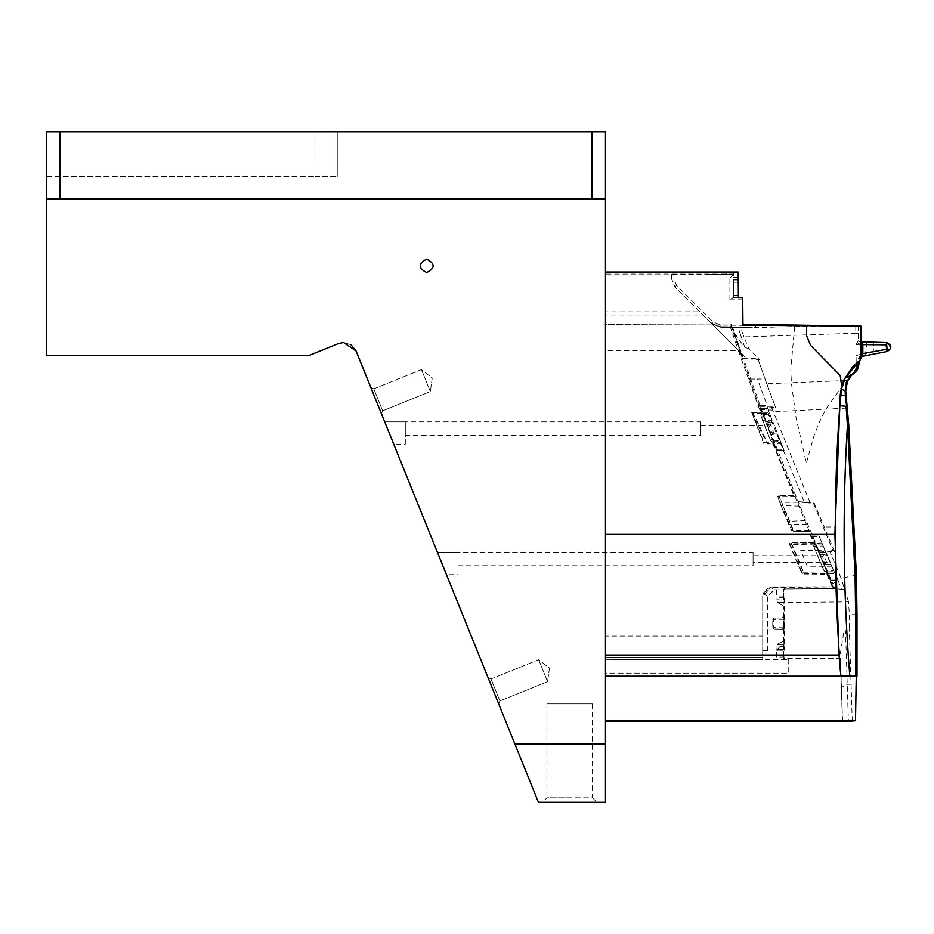 <?xml version="1.0" encoding="UTF-8"?>
<svg xmlns="http://www.w3.org/2000/svg" width="934" height="934" viewBox="0 0 934 934"><rect width="100%" height="100%" fill="white"/><g stroke="black" fill="none" stroke-linecap="round" stroke-linejoin="round"><path stroke-width="0.7" stroke-dasharray="4.67 3.5" d="M546.904 703.921L592.506 703.921L546.904 703.921L546.904 797.788L569.705 797.788L546.904 797.788L542.432 802.259L596.978 802.259L542.432 802.259M592.506 703.921L592.506 797.788L569.705 797.788L592.506 797.788L596.978 802.259M531.89 786.113L538.416 802.259L605.466 802.259L605.466 131.741L592.051 131.741L592.051 198.79L605.466 198.79L46.7 198.79L605.466 198.79M776.749 431.613L773.212 422.53L776.749 431.613L769.885 432.57L773.947 442.844L770.643 440.673L760.86 415.607L762.518 412.933L759.354 405.578L762.693 414.556L761.42 412.723L731.065 326.141L730.178 326.456L730.703 323.958L605.466 324.367L605.466 315.015L703.01 315.015L699.835 311.839L605.466 311.851L605.466 272.027L605.466 534.05L605.466 350.787L738.385 350.787L760.591 412.314L751.625 412.396L767.164 443.93L772.955 443.977L773.737 442.821L773.305 441.712L776.948 450.655L772.85 440.404L780.147 440.533L777.52 433.936L774.146 433.878L769.651 422.413L767.841 422.343L772.383 433.936L774.146 433.878M730.283 323.958L605.466 323.958L605.466 350.787M605.466 311.851L605.466 315.015M605.466 659.778L762.786 659.778L605.466 659.778L762.774 659.778L762.751 596.709L763.767 592.588L767.293 596.161L774.017 589.821L776.458 590.113L777.088 591.059L777.123 601.624L778.606 603.738L782.225 605.057L783.708 607.17L784.362 596.861L784.362 650.274L783.708 639.965L782.225 642.067L778.606 643.386L777.123 645.499L777.088 656.077L783.743 656.077L784.362 659.474L788.74 659.474L788.74 658.4L788.74 673.181L605.466 673.181L605.466 721.457L605.466 676.146L840.88 676.146L605.466 676.228L605.466 534.05L605.466 657.291L762.704 657.291L762.704 659.556L605.466 659.778L784.362 659.474L783.649 658.4L840.483 658.4L842.386 721.457M788.74 659.474L788.74 673.181L605.466 673.181L605.466 659.684M605.466 659.556L605.466 657.291L762.704 657.291L762.704 636.101L605.466 636.101M592.051 198.79L60.115 198.79L60.115 131.741L592.051 131.741M60.115 131.741L337.256 131.741L46.7 131.741L46.7 176.444L314.91 176.444L46.7 176.444L46.7 131.741L46.7 198.79L60.115 198.79M793.912 495.639L778.746 495.767L793.912 495.639L772.955 443.977M778.746 495.767L793.398 531.248L808.657 531.376L809.755 534.05L605.466 534.05M731.287 324.378L731.649 326.561L730.727 323.958L605.466 324.367M703.01 315.015L712.7 324.367L720.149 326.69L731.812 326.842L741.876 355.807L732.466 327.309L761.21 408.823L798.161 501.686L832.754 583.703L831.914 583.972L827.267 573.453M671.663 275.016L671.663 279.021L671.663 275.016L605.466 275.016M742.962 299.791L729.022 299.791L733.482 297.526L733.482 274.584L673.858 274.584L673.893 279.114L671.663 279.021L674.955 286.96L699.835 311.839M728.929 274.386L706.489 274.363L733.552 274.386L729.022 279.114L673.893 279.114L676.531 285.349L713.016 321.833L720.861 325.125L756.248 325.441L756.236 324.577M605.466 272.027L733.692 272.027L733.622 274.234L706.489 274.257M733.692 274.059L605.466 274.094M673.858 274.584L671.663 274.596M738.269 279.71L733.645 279.71L733.692 272.027L738.199 272.027M856.98 676.146L849.823 676.146M832.871 586.821L771.612 586.867L762.704 595.857L762.704 636.101M809.755 534.05L813.304 542.584L790.888 542.782L804.011 574.06L826.73 574.258L826.555 573.453L832.824 586.821M832.124 586.342L826.73 574.258M350.986 344.739L343.63 342.544L338.61 343.525L309.598 355.247L46.7 355.247L46.7 198.79M826.555 573.453L827.407 573.242L830.84 580.831L828.038 573.628L824.033 570.872L813.783 546.659L815.16 543.214L811.751 535.929L814.845 543.6L814.039 543.074L773.329 443.44L767.526 443.405L757.276 421.432L752.652 412.98L751.882 412.991L763.638 443.346L767.164 443.93M710.739 322.744L720.149 326.69M726.699 274.094L726.699 272.027L726.909 274.059M838.253 373.063L840.226 375.55M838.312 373.145L810.502 345.335L806.556 335.808L806.556 325.662M856.98 614.7L849.333 614.7L849.333 628.862L845.55 630.882L848.364 720.558L842.386 721.363M842.561 721.188L840.483 658.4M762.973 650.519L767.468 650.508L762.704 650.694L762.704 596.663L770.363 587.778L771.636 587.871L773.586 589.833M762.774 659.778L762.751 596.709M832.859 586.809L827.045 573.768L804.279 573.639L791.53 543.203L789.697 543.238L802.411 573.604L804.011 574.06M827.407 573.242L801.535 573.021L802.411 573.604M830.688 580.528L838.183 580.703L838.242 580.014L833.782 570.779L826.356 570.686L815.977 546.157L823.228 546.028L819.095 536.058L825.995 552.624L822.62 552.694L827.477 564.159L830.898 564.218L833.782 570.779M811.751 535.929L819.095 536.058L811.751 535.929M776.808 450.351L784.151 450.527L780.147 440.533M759.354 405.578L766.616 405.706L759.354 405.578M859.514 360.466L858.813 364.132M767.281 650.788L767.281 596.557L774.204 590.113M832.649 587.194L834.751 588.513L832.789 583.773L837.985 580.294L825.212 551.527L829.789 551.247L841.125 578.251L856.385 575.192L848.411 425.052L845.387 395.794M676.531 285.349L674.955 286.96L671.663 279.103L674.955 286.96L711.439 323.444L720.861 327.39L752.337 327.671L794.636 326.55L790.794 369.642L791.39 382.893L795.873 416.657L806.346 463.171L813.841 436.248L818.966 423.079L825.773 409.279L842.176 386.396L846.484 381.889L845.445 385.695L845.62 395.677M856.396 371.195L856.268 370.179L850.979 374.674L846.414 382.636M761.163 408.578L775.407 407.236L766.709 383.781L847.08 380.512L846.963 381.329M850.979 374.674L850.605 375.678M851.516 374.09L851.096 375.129M855.287 370.845L855.427 371.86M858.381 325.884L858.334 340.618L860.179 340.104L860.611 344.599L860.179 358.586L858.439 358.773L856.093 355.224L865.503 353.531L866.997 344.938L855.964 344.844L855.824 333.216L744.013 336.905L748.87 348.732L759.435 359.555L746.826 358.889L739.296 351.301L744.141 358.423L743.102 358.189M829.789 551.247L832.883 550.406L813.502 503.426L804.524 502.562L766.207 407.971M846.764 408.1L839.736 408.508L836.759 467.047L835.778 526.974L823.263 526.974M856.268 370.179L856.093 355.224L859.782 356.543L858.276 358.574L858.253 368.136L856.268 370.179M855.754 325.826L855.824 333.216L858.358 333.345M855.964 344.844L858.334 340.618L860.249 342.755L855.964 344.844M862.409 342.346L860.704 342.65L858.486 340.408M865.97 342.65L860.249 342.755L865.958 342.65L866.997 344.938L873.734 344.903L873.208 351.92L886.354 349.398L885.374 342.708C890.919 345.148 891.199 348.125 886.203 351.604L864.826 355.702L865.503 353.531L873.208 351.92L873.056 354.126L860.191 356.578L858.439 358.773M860.973 341.821L860.179 340.104M860.973 353.939L860.973 341.786M862 356.391L860.179 358.586M860.611 353.939L860.389 357.757L861.989 356.391L860.272 356.554M782.225 605.057L777.357 602.535L848.551 601.905L849.333 614.7M848.551 601.905L841.125 578.251M837.985 580.294L841.511 589.342L835.37 588.548L783.766 589.004L783.649 600.282L783.743 591.059L777.088 591.059M845.188 589.529L841.511 589.342M771.659 407.633L810.128 502.889M766.709 383.781L758.128 359.45L759.435 359.555M794.636 326.55L843.274 325.674M771.636 587.871L784.583 587.755L783.789 588.957L835.37 588.548M748.87 348.732L744.807 347.355L735.794 335.668L732.583 327.39L720.756 327.285L711.346 323.339L744.293 356.298M720.861 325.125L720.861 327.39L752.384 327.671L740.499 327.519L743.429 335.434L740.744 335.434L738.164 327.495L732.583 327.402L733.085 328.85L732.583 327.39M743.429 335.434L744.013 336.905M886.354 349.398L886.203 351.604L887.3 351.464M744.807 347.355L740.744 335.434L735.794 335.668M738.175 327.495L740.499 327.519M713.016 321.833L711.346 323.339M833.28 587.182L831.914 583.972M771.612 586.867L770.375 587.778M762.704 595.857L762.704 596.487C763.265 591.129 766.219 588.128 771.577 587.509L832.719 586.972M784.583 587.755L783.743 591.059M774.017 589.821L784.56 589.821M777.181 599.71L783.649 600.282M776.458 590.113L777.123 601.624M852.252 721.095L849.333 628.862M777.613 496.234L783.533 512.054L777.613 496.234L779.411 496.211L785.19 511.388M784.035 511.844L791.845 530.769L793.702 530.792L785.599 511.225L784.035 511.844M711.264 323.269L720.674 327.215L710.867 322.872L739.284 351.289L742.495 356.391M733.61 274.643L728.905 274.643L733.552 274.386M738.374 279.99L733.54 279.99L733.529 297.526L738.164 297.526M732.91 297.526L742.962 297.526M782.167 605.057L783.649 607.17L783.649 639.965L782.167 642.067L778.104 643.643L777.263 644.845L783.649 644.845L783.649 658.4M784.175 646.386L780.252 646.386L783.976 646.094M784.14 618.483L784.105 615.74L783.311 617.444L781.898 617.981L783.521 619.289L784.14 618.495L783.509 618.985M781.781 617.981L773.936 618.133L772.745 619.464L774.309 618.121L782.003 617.969L783.976 615.74L783.976 631.384L781.781 629.142L774.076 629.002L772.745 627.66L774.076 629.002L781.781 629.142M783.976 631.384L783.509 628.138L781.898 629.142L774.309 629.014L772.745 627.66L772.745 619.464L772.745 627.66M777.181 645.464L777.263 644.845M783.743 656.077L783.649 644.845M784.362 657.011L776.458 657.022L776.458 650.274L784.362 650.274M776.458 650.274L784.21 650.029M780.439 646.094L776.621 650.029L780.252 646.386M777.123 645.499L776.854 649.69L783.976 649.69M784.14 628.64L784.151 627.835L783.509 628.138M783.509 627.835L783.509 619.289L773.352 619.464L773.352 627.66L783.486 627.835M784.105 631.384L781.898 629.142M776.458 657.022L777.088 656.077M774.309 618.121L772.745 619.464L774.309 618.121L781.898 617.981M760.288 406.383L775.208 406.383L765.109 379.041L775.418 407.236M830.046 561.906L831.038 564.043L824.15 565.012L831.038 564.043L826.228 552.811L830.046 561.906L823.134 562.875L824.057 565.012L818.441 551.714L827.349 572.939L834.809 573.067M822.399 543.098L815.16 543.214L823.052 561.988L828.084 573.674L835.486 573.756M824.057 570.896L827.349 572.939L826.356 570.686L823.73 570.195M813.537 545.865L824.138 570.989M827.22 555.216L819.433 554.119L815.09 543.716L813.526 545.958L815.324 544.569L815.067 543.903L822.294 543.786M817.612 555.73L820.437 562.431L817.612 555.73L753.073 555.73L753.073 562.431L753.073 555.73M825.995 552.624L823.239 546.028M820.437 562.431L753.073 562.431M827.477 564.159L825.679 564.218L820.788 552.624L822.62 552.694M825.889 552.543L820.788 552.624M813.783 546.659L815.977 546.157L815.324 544.569M830.898 564.218L838.183 580.703L830.84 580.831M825.679 564.218L830.875 564.299M773.305 441.712L780.485 441.548L777.497 434.03L772.383 433.936M767.841 422.343L769.651 422.413M781.711 443.475L774.403 443.346L762.518 412.933L769.698 412.816L766.616 405.706L772.85 422.261M770.643 440.673L773.761 442.658L781.069 442.774M769.885 432.57L762.448 413.435L760.86 415.607M773.761 442.658L770.538 440.568L760.836 415.723L762.413 413.622L769.593 413.505L769.698 412.816M764.526 425.203L767.141 431.905L764.526 425.203L700.337 425.203L700.337 431.905L700.337 425.203M769.593 413.505L770.433 415.747L763.265 415.875L772.85 440.404L769.698 438.478M767.141 431.905L700.337 431.905M382.671 410.82L430.341 391.556L421.456 369.595L430.341 391.556L421.456 369.595L430.341 391.556L432.244 378.013L421.456 369.595L373.798 388.848L382.671 410.82L430.341 391.556L432.244 378.013L421.456 369.595L373.798 388.848L382.671 410.82L381.434 413.727L370.891 387.61L381.434 413.727L370.891 387.61L381.434 413.727L382.671 410.82L373.798 388.848L382.671 410.82M499.888 700.944L547.558 681.68L538.673 659.719L547.558 681.68L538.673 659.719L547.558 681.68L549.461 668.137L538.673 659.719L491.015 678.971L499.888 700.944L547.558 681.68L549.461 668.137L538.673 659.719L491.015 678.971L499.888 700.944L498.651 703.851L488.108 677.745L498.651 703.851L488.108 677.745L498.651 703.851L499.888 700.944L491.015 678.971L499.888 700.944M458.045 574.725L458.045 552.379L458.045 574.725L446.487 574.725M458.045 552.379L437.451 552.379L458.045 552.379L458.045 565.782L458.045 552.379L753.073 552.379L753.073 565.782L753.073 552.379M458.045 565.782L753.073 565.782M405.309 444.199L405.309 421.853L405.309 444.199L393.751 444.199M405.309 421.853L384.715 421.853L405.309 421.853L405.309 435.256L405.309 421.853L700.337 421.853L700.337 435.256L700.337 421.853M405.309 435.256L700.337 435.256M761.63 417.825L763.253 415.863L762.424 413.622M769.896 432.617L766.44 423.779M766.545 423.674L774.181 424.748M769.99 432.489L776.843 431.531M770.433 415.747L772.955 422.355M780.485 441.548L784.151 450.527L776.948 450.655M818.441 551.714L826.228 552.811M819.492 553.944L827.255 555.029M823.228 562.782L830.116 561.813M822.749 545.036L789.569 544.452L801.232 572.308L834.097 571.725M801.232 572.308L801.535 573.021M789.697 543.238L789.557 544.452M783.533 512.054L791.845 530.769M751.882 412.991L764.047 442.739L763.638 443.346M314.91 176.444L337.256 176.444L314.91 176.444L314.91 131.741L314.91 176.444M337.256 131.741L337.256 176.444L337.256 131.741M426.663 272.553C418.012 268.081 418.012 263.61 426.663 259.138C435.302 263.61 435.302 268.081 426.663 272.553M392.327 440.685L384.785 422.005M384.726 421.864L390.05 435.046M445.063 571.211L437.556 552.636M437.462 552.403L442.786 565.572M373.798 388.848L370.891 387.61L373.798 388.848M491.015 678.971L488.108 677.745L491.015 678.971M777.357 602.535L777.181 601.671M784.362 596.861L776.458 596.849M755.244 327.18L756.248 325.441M746.826 358.889L744.153 358.423M758.128 359.45L765.109 379.041L757.462 379.041L767.503 406.383M819.165 552.414L834.506 551.48L832.894 550.406M834.506 551.48L814.028 502.632L813.502 503.426M763.767 592.588L770.211 587.883M767.468 596.838L767.468 650.286M762.272 413.458L752.676 413.54M751.625 412.396L761.502 412.933L760.591 412.314M762.693 414.556L769.955 414.684M759.984 406.278L767.246 406.407M777.053 449.966L784.245 449.838M764.047 442.739L773.737 442.821M795.243 496.514L777.321 496.678M797.671 502.27L779.61 502.387M799.341 506.17L780.894 505.633M805.318 520.635L787.385 521.37M806.824 524.429L788.646 524.313M809.264 530.477L791.18 530.325M814.857 543.6L789.3 543.822M812.417 536.63L819.76 536.758M830.91 580.142L838.242 580.014M819.118 552.227L825.212 551.527M798.161 501.686L814.028 502.632M804.524 502.562L798.266 501.885M775.792 407.924L761.21 408.823M742.974 357.956L758.023 358.831M739.284 351.289L743.359 355.364M732.466 327.309L720.674 327.215M731.917 326.923L720.289 326.818M741.865 355.784L738.654 350.659L710.867 322.872M741.736 355.667L738.654 350.659M840.343 653.602L843.635 633.135L845.55 630.882M710.797 322.79L738.537 350.53M731.812 326.842L720.207 326.737M813.304 542.584L790.888 542.782M762.704 650.718L762.704 659.556M728.952 274.234L709.957 274.246M793.398 531.248L808.657 531.376M785.459 512.03L784.291 512.486M730.178 326.456L738.385 350.787M356.064 350.939L514.938 744.153L605.466 744.153M851.294 684.295L847.558 684.295L841.569 687.436M860.062 359.38L860.973 358.598M842.176 386.396L839.748 408.497L773.305 411.742M865.958 342.65L886.483 342.568M772.651 410.119L761.584 409.711M873.173 342.661L873.734 344.903L885.934 344.95M711.439 323.444L720.756 327.285M848.364 721.095L852.252 720.558M846.94 665.347L846.94 661.891M733.529 295.284L738.385 295.284M733.529 282.231L738.385 282.231M738.222 277.293L733.692 277.293M784.151 627.835L784.151 619.289M777.228 602.278L783.708 602.278M777.088 649.34L783.743 649.34M777.228 644.845L783.708 644.845M799.095 562.49L797.356 563.155M799.352 563.085L798.15 563.541M827.045 572.262L824.033 570.872M831.727 566.284L807.303 566.284L800.718 550.558L825.061 550.558M778.291 436.003L768.624 436.003L762.483 420.277L772.103 420.277M765.565 421.456L773.212 422.53M765.658 421.456L773.294 422.53L765.658 421.456M770.842 434.719L777.695 433.761L770.842 434.719M770.748 434.719L777.613 433.761M766.464 423.849L774.123 424.923M818.546 551.714L826.298 552.811L818.546 551.714M824.057 565.012L830.956 564.043M816.643 547.744L814.366 548.071M825.679 569.121L823.123 568.818M775.103 406.418L775.722 407.796M729.022 299.791L729.022 279.114M728.905 274.759L733.564 274.759L728.905 274.759M710.739 274.374L733.564 274.689M783.743 597.795L777.088 597.795M794.565 325.067L794.624 326.55M750.294 379.041L757.462 379.041M832.801 586.821L832.089 586.342M841.406 389.198L840.577 395.047M843.519 381.866L842.818 383.827M841.838 387.306L841.499 388.731M762.786 650.8L766.592 650.8"/><path stroke-width="1.4" d="M531.89 786.113L514.938 744.153L605.466 744.153L605.466 802.259L538.416 802.259L356.064 350.939L350.986 344.739M605.466 744.153L605.466 198.79L46.7 198.79L46.7 355.247L309.598 355.247L338.61 343.525L343.63 342.544L356.064 350.939M592.051 198.79L592.051 131.741L605.466 131.741L605.466 198.79M426.663 272.553C435.302 268.081 435.302 263.61 426.663 259.138C418.012 263.61 418.012 268.081 426.663 272.553M738.164 272.027L738.397 297.526L738.164 272.027L605.466 272.027M794.577 325.067L860.973 326.141L806.556 325.662L806.649 335.866L810.595 345.393L840.168 375.468L841.744 386.092L840.261 394.72L834.903 534.05L839.059 655.049L840.81 676.228L605.466 676.228L840.81 676.228L849.765 675.434L849.823 676.146L840.88 676.146L856.992 676.146L856.408 575.192L848.749 425.028L845.69 390.774M806.649 325.721L742.682 325.172L742.682 297.526L738.397 297.526M605.466 534.05L834.903 534.05M605.466 721.457L842.386 721.457L855.509 720.803L605.466 720.803M855.509 720.803L856.268 676.146M841.744 386.092L844.301 379.134L860.389 359.718L852.707 366.688L845.165 378.001L841.417 389.116L839.771 405.811C833.373 495.954 833.747 586.062 840.88 676.146M850.979 374.674L846.414 382.636L845.13 390.879L845.387 395.794L840.261 394.72M845.13 390.879L841.406 389.198M840.168 375.468L841.791 386.174M839.771 405.811L846.076 406.267L847.43 425.157C842.363 508.645 843.145 592.074 849.765 675.434M845.387 395.794L846.589 406.115M850.605 375.678L845.165 378.001M845.387 377.546L850.617 375.678M852.707 366.688L857.786 364.867L854.61 371.884L851.096 375.129M859.514 360.466L857.786 364.867L858.895 363.676L858.474 366.56L859.607 360.396M860.973 358.598L860.973 326.141M848.411 425.052L847.43 425.157L848.411 425.052M846.484 381.889L846.414 382.636L846.484 381.889M847.08 380.512L846.963 381.329L847.08 380.512M855.427 371.86L854.61 371.884L856.396 371.195L855.591 371.218L857.202 367.482L858.474 366.385L858.253 368.3L858.474 366.56M858.253 368.136L856.98 369.199M860.389 340.933L862.502 342.428L862.829 344.599L862.829 353.939L861.989 356.391L887.3 351.464C892.25 348.032 891.982 345.055 886.483 342.568L887.3 351.464C892.239 348.078 891.97 345.113 886.483 342.568L860.973 341.821M862.397 342.346L886.483 342.568M886.891 349.258L860.611 353.939M862.409 355.632L860.973 356.881M856.42 575.192L856.992 614.7L855.649 614.7L855.077 575.227L847.43 425.157M742.682 297.526L742.962 324.46L794.565 325.067M390.05 435.046L392.327 440.685M442.786 565.572L445.063 571.211M742.682 325.172L742.962 324.46M46.7 198.79L46.7 131.741L592.051 131.741M60.115 131.741L60.115 198.79M339.276 343.28L338.61 343.525M856.385 575.192L855.077 575.239M886.483 344.809L860.611 344.599M855.649 614.7L855.649 676.146M852.252 721.095L605.466 721.095M605.466 655.049L839.059 655.049M860.483 359.637L859.584 360.407M845.714 390.774L847.5 381.177L851.236 375.62L856.28 371.323L858.253 368.3M887.3 351.464L861.989 356.391L860.389 357.757M856.992 614.7L856.992 676.146"/></g></svg>

